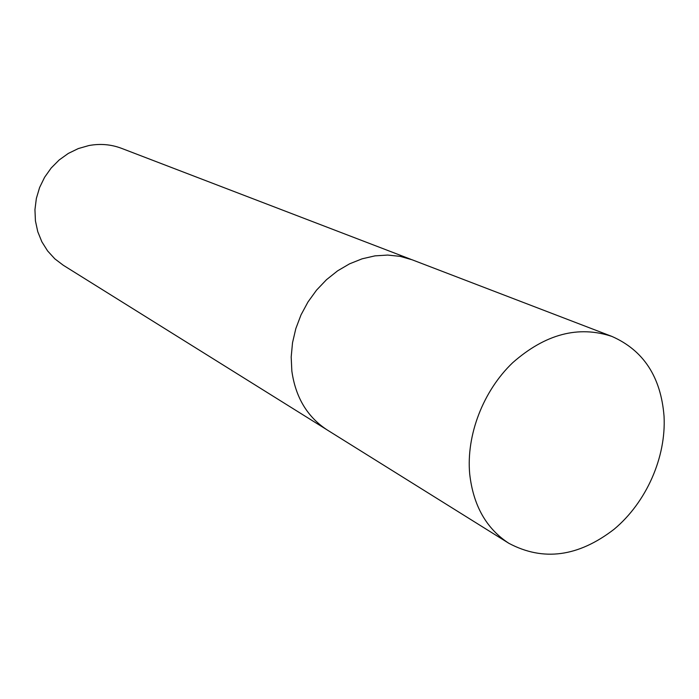 <?xml version="1.0" encoding="UTF-8"?>
<svg xmlns="http://www.w3.org/2000/svg" width="699" height="699" viewBox="0 0 699 699"><rect width="100%" height="100%" fill="white"/><g stroke="black" fill="none" stroke-linecap="round" stroke-linejoin="round"><path stroke-width="1.05" d="M411.021 259.373L121.504 148.328C111.036 144.37 100.132 143.452 88.808 145.567L78.279 148.581L68.301 153.43L59.179 159.966L51.193 167.996L44.605 177.275L39.607 187.524L36.357 198.429L34.95 209.656L35.422 220.849L37.763 231.684L41.87 241.819L47.628 250.958L54.837 258.848L63.268 265.244L326.346 429.404M664.05 416.246C660.896 376.962 643.526 350.356 611.922 336.429C578.344 325.271 545.255 334.043 512.664 362.729C483.192 390.881 466.172 435.066 469.684 473.861C473.223 505.473 486.294 528.619 508.881 543.315C543.245 561.55 578.326 556.85 614.141 529.222C646.33 502.345 666.261 457.329 664.05 416.246M611.922 336.429L412.113 259.783L400.239 256.384L387.753 255.065L374.952 255.869L362.126 258.813L349.579 263.829L337.608 270.836L326.512 279.67L316.551 290.129L307.988 301.959L301.016 314.882L295.826 328.591L292.523 342.737L291.186 356.997L291.841 371.012C295.563 397.408 307.385 417.085 327.324 430.034L508.881 543.315"/></g></svg>
